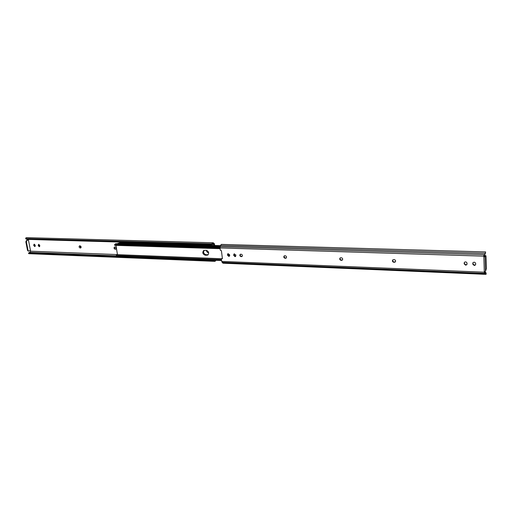 <?xml version="1.0" encoding="UTF-8"?>
<svg xmlns="http://www.w3.org/2000/svg" width="512" height="512" viewBox="0 0 512 512"><rect width="100%" height="100%" fill="white"/><g stroke="black" fill="none" stroke-linecap="round" stroke-linejoin="round"><path stroke-width="0.77" d="M229.459 256.096L227.91 254.893L228.115 253.581M227.514 255.142L228.762 256.384L229.274 256.25L229.664 254.79L227.904 253.677L227.462 254.714L227.514 255.142L227.91 254.893M475.603 264.755L474.458 265.203L472.877 263.738L472.998 262.611M472.666 264.038L474.246 265.51L475.494 264.934L475.718 263.642C475.155 262.125 474.214 261.818 472.896 262.733L472.877 263.738M466.97 264.467L465.856 264.89L464.294 263.424L464.416 262.285M464.07 263.725L465.638 265.19L466.854 264.646L467.091 263.334C466.541 261.837 465.619 261.523 464.314 262.406L464.294 263.424M235.706 256.326L234.138 255.117L234.336 253.805M233.741 255.366L234.995 256.614L235.52 256.48L235.91 255.014L234.131 253.901L233.69 254.938L233.741 255.366L234.138 255.117M221.606 258.669L222.291 258.374L221.414 259.123L221.702 261.408L223.078 263.206L485.965 274.349L485.312 273.408L485.594 272.966L484.384 272.269L484.346 271.712M342.483 259.923L341.402 260.058C340.16 259.706 339.776 258.976 340.256 257.869M395.43 261.779L394.125 261.997C392.858 261.677 392.442 260.947 392.877 259.821M286.317 257.933L285.446 257.997C284.243 257.626 283.891 256.902 284.384 255.827M242.189 256.346L241.453 256.371C240.294 256 239.962 255.283 240.448 254.24M484.589 256.838L483.872 255.456L483.622 256.147L483.84 256.595L485.088 256.634L485.523 271.194L486.4 268.518L486.042 256.544L485.824 255.61L485.088 256.634M485.594 272.966L486.035 273.35L485.792 272.467L484.314 271.878M486.074 272.941L485.965 274.349M485.645 251.955L485.03 254.022L485.587 252.038M221.888 258.618L222.419 258.714L221.421 250.726L220.301 250.234L220.013 247.936L220.435 245.53L221.35 244.403L485.626 251.93M485.523 271.194L484.109 272.186L485.312 273.408M484.858 271.898L484.314 271.846M485.03 254.189L485.318 253.6M485.03 254.022L483.885 255.443M341.542 260.346L342.323 260.09C343.021 258.97 342.688 258.182 341.325 257.741L340.09 257.978C339.386 259.098 339.718 259.878 341.082 260.326L341.862 260.07M394.336 262.298L395.29 261.946C395.923 260.787 395.552 260.006 394.17 259.603L392.736 259.936C392.09 261.088 392.461 261.875 393.843 262.278L394.618 262.016M285.51 258.272L286.144 258.086C286.874 257.018 286.573 256.243 285.254 255.763L284.198 255.93C283.462 256.998 283.763 257.773 285.082 258.253L285.869 258.01M241.459 256.64L242.003 256.499C242.733 255.469 242.458 254.707 241.178 254.208L240.243 254.336C239.507 255.36 239.776 256.122 241.062 256.627L241.85 256.39M485.741 255.667L484.704 255.635L484.173 256.416M206.643 250.387L206.618 251.418L207.821 252.621L208.563 252.25M208.474 252.358L207.021 251.181L206.963 250.502M34.758 246.573L35.29 245.216L34.061 244.211L33.766 245.53L34.758 246.573M39.277 246.733L39.814 245.37L38.579 244.358L38.278 245.683L39.277 246.733M114.752 247.008L114.432 247.072C113.754 247.962 113.978 248.666 115.11 249.19L115.757 249.133C116.435 248.243 116.211 247.539 115.078 247.021L114.752 247.008M79.763 245.85L79.482 245.907C78.829 246.758 79.046 247.45 80.134 247.974L80.723 247.93C81.376 247.072 81.158 246.387 80.07 245.862L79.763 245.85M28.346 251.034L27.526 250.406L28.659 251.098L30.458 250.387L28.442 239.994L28.09 239.987L28.435 239.418M29.421 252.691L30.682 251.194L30.323 250.445M30.682 251.194L117.466 254.579M212 244.467L214.234 244.531L214.349 245.453M214.778 245.466L214.298 243.648L213.254 242.784L26.547 237.651L25.862 237.901L25.632 238.605L25.997 238.995L211.085 244.301L212.691 243.072L214.234 244.531M213.254 242.784L212.691 243.072M28.781 252.858L29.261 252.704L28.531 253.478L28.941 253.677M215.398 260.269L215.027 261.357L215.917 260.288M215.027 261.357L212.838 260.762L213.011 260.173M28.787 253.299L213.21 260.851M29.043 253.248L212.838 260.762M29.261 252.704L116.621 256.237L29.037 252.678M213.805 260.205L215.315 260.371M213.178 243.61L211.443 244.691L211.085 244.301M26.662 239.366L211.04 244.704M26.285 239.066L210.726 244.365M115.968 248.979L115.558 248.973C114.566 248.608 114.272 247.949 114.675 247.008M35.213 246.368L34.246 245.325L34.33 244.173M39.731 246.528L38.758 245.478L38.842 244.32M80.934 247.77L79.738 245.85M28.051 250.426L26.374 241.818L25.843 241.798L26.323 240.627L28.358 239.853M25.843 241.798L27.526 250.406M26.323 240.627L28.442 239.994M26.848 240.64L26.374 241.818M204.115 250.323C203.085 252.461 203.75 253.933 206.112 254.746L205.709 254.989C203.213 254.048 202.611 252.518 203.885 250.4C202.611 252.518 203.213 254.048 205.709 254.989L207.206 255.046L205.299 255.232C202.675 254.15 202.138 252.57 203.68 250.496L206.15 250.317C208.774 251.386 209.325 252.96 207.795 255.046L205.299 255.232M208 254.906L207.206 255.046L208 254.906M229.626 255.846L227.885 254.688L229.626 255.846M115.091 244.403L115.77 243.712L220.051 246.88M114.669 245.318L114.694 244.39L115.066 245.158L114.72 245.338L220.102 248.678M219.987 247.654L114.694 244.39M219.994 247.738L115.04 244.486M220.077 248.467L115.066 245.158M220.09 248.563L114.829 245.235M229.389 256.115L228.294 255.712M117.478 254.771L115.968 245.376M221.491 259.763L116.518 255.578L116.966 256.288L116.518 255.578M116.307 255.334L116.998 254.752L221.453 258.842M221.51 259.885L116.781 255.699M221.587 260.518L116.966 256.288M118.112 243.226L117.568 243.77M118.093 243.219L220.218 246.278L118.093 243.219M220.403 245.632L120.134 242.682L118.867 243.245M119.584 242.688L220.397 245.658M227.942 253.843L229.715 255.52M206.112 254.746L208.179 254.739M485.901 273.267L485.619 273.715M486.253 273.952L486.035 273.35M485.434 253.133L485.6 251.936M484.109 272.186L221.702 261.408M485.261 273.382L222.074 262.381M485.747 274.074L222.618 262.97M485.792 272.467L484.576 272.422M485.126 253.306L220.435 245.53M484.698 254.65L220.102 246.662M483.622 256.147L220.013 247.936M484.301 271.757L483.84 256.595M233.69 254.938L234.08 254.688M241.062 256.627L241.453 256.371M285.082 258.253L285.446 257.997M341.082 260.326L341.402 260.058M227.462 254.714L227.859 254.464M484.416 272.826L484.646 272.461M28.531 253.478L214.118 261.107M29.606 252.384L116.467 255.866M212.89 243.744L213.536 243.763M25.632 238.605L211.91 243.885M80.602 247.763L80.134 247.974M80.909 247.77L80.442 247.981M38.688 245.114L38.208 245.318M38.758 245.478L38.278 245.683M34.182 244.96L33.696 245.165M34.246 245.325L33.766 245.53M115.558 248.973L115.11 249.19M115.885 248.979L115.437 249.203M206.97 250.765L206.566 251.002M207.021 251.181L206.618 251.418M220.026 247.034L115.462 243.846M220 247.213L115.354 244.006M221.53 258.733L117.478 254.662M206.803 255.283L207.616 254.803M484.864 254.451L485.133 254.067M485.824 255.61L484.787 255.578M28.838 253.683L214.938 261.357M28.544 253.44L28.794 252.813M28.659 251.098L28.134 251.072"/></g></svg>
